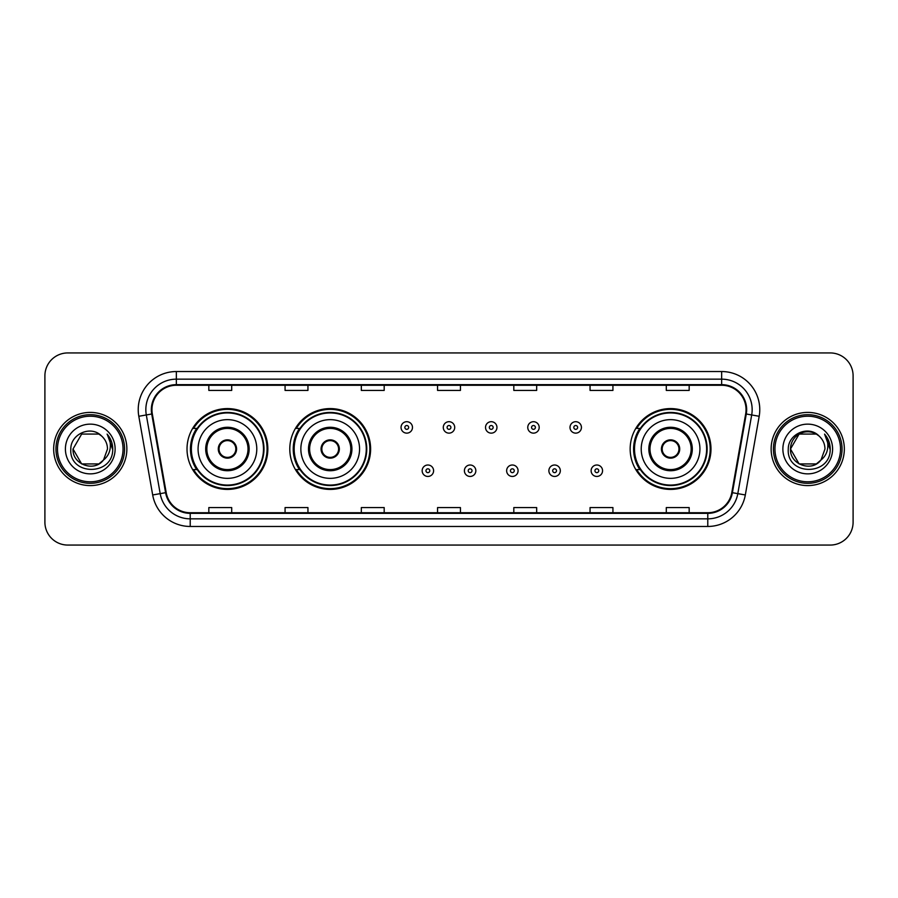 <?xml version="1.0" encoding="UTF-8"?>
<svg xmlns="http://www.w3.org/2000/svg" width="898" height="898" viewBox="0 0 898 898"><rect width="100%" height="100%" fill="white"/><g stroke="black" fill="none" stroke-linecap="round" stroke-linejoin="round"><path stroke-width="1.35" d="M630.16 449A40.41 40.41 0 0 0 670.57 489.41A40.41 40.41 0 0 0 710.98 449A40.41 40.41 0 0 0 670.57 408.59A40.41 40.41 0 0 0 630.16 449M289.796 449A40.41 40.41 0 0 0 330.206 489.41A40.41 40.41 0 0 0 370.616 449A40.41 40.41 0 0 0 330.206 408.59A40.41 40.41 0 0 0 289.796 449M187.02 449A40.41 40.41 0 0 0 227.43 489.41A40.41 40.41 0 0 0 267.84 449A40.41 40.41 0 0 0 227.43 408.59A40.41 40.41 0 0 0 187.02 449M196.707 469.587A36.975 36.975 0 0 1 196.707 428.413M299.494 469.587A36.975 36.975 0 0 1 299.494 428.413M639.847 469.587A36.975 36.975 0 0 1 639.847 428.413M44.9 375.802L44.9 522.198A22.877 22.877 0 0 0 67.777 545.064L830.223 545.064A22.877 22.877 0 0 0 853.1 522.198L853.1 375.802A22.877 22.877 0 0 0 830.223 352.936L67.777 352.936A22.877 22.877 0 0 0 44.9 375.802L44.9 522.198M53.667 449A36.594 36.594 0 0 0 90.271 485.594A36.594 36.594 0 0 0 126.865 449A36.594 36.594 0 0 0 90.271 412.406A36.594 36.594 0 0 0 53.667 449A36.594 36.594 0 0 0 90.271 485.594A36.594 36.594 0 0 0 126.865 449A36.594 36.594 0 0 0 90.271 412.406A36.594 36.594 0 0 0 53.667 449M771.135 449A36.594 36.594 0 0 0 807.729 485.594A36.594 36.594 0 0 0 844.333 449A36.594 36.594 0 0 0 807.729 412.406A36.594 36.594 0 0 0 771.135 449A36.594 36.594 0 0 0 807.729 485.594A36.594 36.594 0 0 0 844.333 449A36.594 36.594 0 0 0 807.729 412.406A36.594 36.594 0 0 0 771.135 449M151.953 409.656A24.403 24.403 0 0 1 176.345 385.264L721.655 385.264A24.403 24.403 0 0 1 745.677 413.899L731.803 492.575A24.403 24.403 0 0 1 707.781 512.736L190.219 512.736A24.403 24.403 0 0 1 166.197 492.575L152.323 413.899A24.403 24.403 0 0 1 151.953 409.656M151.335 409.656A25.009 25.009 0 0 0 151.717 414L165.591 492.688A25.009 25.009 0 0 0 190.219 513.353L707.781 513.353A25.009 25.009 0 0 0 732.409 492.688L746.283 414A25.009 25.009 0 0 0 721.655 384.647L176.345 384.647A25.009 25.009 0 0 0 151.335 409.656M138.808 416.279A38.12 38.12 0 0 1 176.345 371.536L721.655 371.536A38.12 38.12 0 0 1 759.192 416.279L745.318 494.966A38.12 38.12 0 0 1 707.781 526.464L190.219 526.464A38.12 38.12 0 0 1 152.682 494.966L138.808 416.279L146.307 414.955A30.498 30.498 0 0 1 176.345 379.158L721.655 379.158A30.498 30.498 0 0 1 751.693 414.955L737.808 493.642A30.498 30.498 0 0 1 707.781 518.842L190.219 518.842A30.498 30.498 0 0 1 160.192 493.642L146.307 414.955A30.498 30.498 0 0 1 145.846 409.656M830.223 352.936L67.777 352.936M67.777 545.064L830.223 545.064M853.1 522.198L853.1 375.802M732.409 492.688L737.808 493.642L751.693 414.955L759.192 416.279M437.562 385.264L437.562 390.428L460.438 390.428L460.438 385.264M361.322 385.264L361.322 390.428L384.187 390.428L384.187 385.264M285.07 385.264L285.07 390.428L307.947 390.428L307.947 385.264M208.83 385.264L208.83 390.428L231.706 390.428L231.706 385.264M513.813 385.264L513.813 390.428L536.678 390.428L536.678 385.264M590.053 385.264L590.053 390.428L612.93 390.428L612.93 385.264M666.294 385.264L666.294 390.428L689.17 390.428L689.17 385.264M460.438 512.736L460.438 507.572L437.562 507.572L437.562 512.736M384.187 512.736L384.187 507.572L361.322 507.572L361.322 512.736M307.947 512.736L307.947 507.572L285.07 507.572L285.07 512.736M231.706 512.736L231.706 507.572L208.83 507.572L208.83 512.736M536.678 512.736L536.678 507.572L513.813 507.572L513.813 512.736M612.93 512.736L612.93 507.572L590.053 507.572L590.053 512.736M689.17 512.736L689.17 507.572L666.294 507.572L666.294 512.736M98.881 463.929A17.242 17.242 0 0 0 103.539 460.001L103.191 460.405C93.863 472.359 72.143 464.322 73.03 449L81.651 434.071M123.048 449A32.788 32.788 0 0 0 90.271 416.212A32.788 32.788 0 0 0 57.483 449A32.788 32.788 0 0 0 90.271 481.788A32.788 32.788 0 0 0 123.048 449M124.575 449A34.315 34.315 0 0 0 90.271 414.685A34.315 34.315 0 0 0 55.957 449A34.315 34.315 0 0 0 90.271 483.315A34.315 34.315 0 0 0 124.575 449M103.539 460.001L98.881 463.929L81.651 463.929L73.03 449L81.651 434.071L98.881 434.071L101.553 435.979C90.979 424.889 70.616 434.026 70.807 449C68.865 475.603 112.003 476.299 112.71 450.291L112.744 449C112.677 443.343 110.802 438.381 107.098 434.104C109.915 438.718 110.903 443.691 110.072 449C109.309 453.445 107.131 457.104 103.539 460.001L98.881 463.929L81.651 463.929L73.03 449L81.651 463.929L98.881 463.929L103.539 460.001L107.502 449C107.401 443.803 105.425 439.459 101.553 435.979M65.408 449A24.863 24.863 0 0 0 90.271 473.863A24.863 24.863 0 0 0 115.124 449A24.863 24.863 0 0 0 90.271 424.137A24.863 24.863 0 0 0 65.408 449M107.266 434.295L112.733 449.651M107.098 434.104L111.588 441.895M198.076 449A29.353 29.353 0 0 1 227.43 419.647A29.353 29.353 0 0 1 256.783 449A29.353 29.353 0 0 1 227.43 478.353A29.353 29.353 0 0 1 198.076 449A29.353 29.353 0 0 0 227.43 478.353A29.353 29.353 0 0 0 256.783 449M206.843 449A20.587 20.587 0 0 0 227.43 469.587A20.587 20.587 0 0 0 248.016 449A20.587 20.587 0 0 0 227.43 428.413A20.587 20.587 0 0 0 206.843 449M197.167 428.413A36.594 36.594 0 0 0 197.167 469.587M263.496 449A36.066 36.066 0 0 0 227.43 412.934A36.066 36.066 0 0 0 191.364 449A36.066 36.066 0 0 0 227.43 485.066A36.066 36.066 0 0 0 263.496 449M218.281 449A9.148 9.148 0 0 0 227.43 458.148A9.148 9.148 0 0 0 236.578 449A9.148 9.148 0 0 0 227.43 439.852A9.148 9.148 0 0 0 218.281 449M267.076 449A39.647 39.647 0 0 1 193.553 469.587L197.223 469.587A36.56 36.56 0 0 0 263.99 449.09A36.56 36.56 0 0 0 197.223 428.413L193.553 428.413A39.647 39.647 0 0 1 267.076 449M218.573 446.71L218.888 446.71A8.845 8.845 0 0 1 235.983 446.71L235.501 446.71A8.385 8.385 0 0 1 227.43 457.385A8.385 8.385 0 0 1 219.359 446.71A8.385 8.385 0 0 1 235.501 446.71L236.286 446.71M236.286 451.29L235.983 451.29A8.845 8.845 0 0 1 218.888 451.29L218.573 451.29M816.349 463.929A17.242 17.242 0 0 0 821.008 460.001L817.326 463.323M840.517 449A32.788 32.788 0 0 0 807.729 416.212A32.788 32.788 0 0 0 774.952 449A32.788 32.788 0 0 0 807.729 481.788A32.788 32.788 0 0 0 840.517 449M842.043 449A34.315 34.315 0 0 0 807.729 414.685A34.315 34.315 0 0 0 773.425 449A34.315 34.315 0 0 0 807.729 483.315A34.315 34.315 0 0 0 842.043 449M817.146 463.447L821.008 460.001L816.349 463.929L799.119 463.929L790.498 449L799.119 434.071L816.349 434.071L819.021 435.979C808.447 424.889 788.085 434.026 788.276 449C786.334 475.603 829.471 476.299 830.179 450.291L830.212 449C830.145 443.343 828.27 438.381 824.566 434.104C827.384 438.718 828.371 443.691 827.541 449C826.777 453.445 824.6 457.104 821.008 460.001L817.292 463.346M820.649 460.405L816.349 463.929L799.119 463.929L790.498 449C789.611 464.322 811.332 472.359 820.66 460.405M821.008 460.001L824.97 449C824.869 443.803 822.894 439.459 819.021 435.979M782.876 449A24.863 24.863 0 0 0 807.729 473.863A24.863 24.863 0 0 0 832.592 449A24.863 24.863 0 0 0 807.729 424.137A24.863 24.863 0 0 0 782.876 449M816.349 434.071A17.242 17.242 0 0 0 790.498 449M824.734 434.295L830.201 449.651L824.566 434.104L829.056 441.895M830.212 449L824.566 434.104L830.201 449.651M300.852 449A29.353 29.353 0 0 1 330.206 419.647A29.353 29.353 0 0 1 359.559 449A29.353 29.353 0 0 1 330.206 478.353A29.353 29.353 0 0 1 300.852 449A29.353 29.353 0 0 0 330.206 478.353A29.353 29.353 0 0 0 359.559 449M309.619 449A20.587 20.587 0 0 0 330.206 469.587A20.587 20.587 0 0 0 350.792 449A20.587 20.587 0 0 0 330.206 428.413A20.587 20.587 0 0 0 309.619 449M299.954 428.413A36.594 36.594 0 0 0 299.954 469.587M366.272 449A36.066 36.066 0 0 0 330.206 412.934A36.066 36.066 0 0 0 294.151 449A36.066 36.066 0 0 0 330.206 485.066A36.066 36.066 0 0 0 366.272 449M321.057 449A9.148 9.148 0 0 0 330.206 458.148A9.148 9.148 0 0 0 339.354 449A9.148 9.148 0 0 0 330.206 439.852A9.148 9.148 0 0 0 321.057 449M369.853 449A39.647 39.647 0 0 1 296.329 469.587L299.999 469.587A36.56 36.56 0 0 0 366.766 449.09A36.56 36.56 0 0 0 299.999 428.413L296.329 428.413A39.647 39.647 0 0 1 369.853 449M321.349 446.71L321.664 446.71A8.845 8.845 0 0 1 338.759 446.71L338.277 446.71A8.385 8.385 0 0 1 330.206 457.385A8.385 8.385 0 0 1 322.146 446.71A8.385 8.385 0 0 1 338.277 446.71L339.074 446.71M339.074 451.29L338.759 451.29A8.845 8.845 0 0 1 321.664 451.29L321.349 451.29M641.217 449A29.353 29.353 0 0 1 670.57 419.647A29.353 29.353 0 0 1 699.924 449A29.353 29.353 0 0 1 670.57 478.353A29.353 29.353 0 0 1 641.217 449A29.353 29.353 0 0 0 670.57 478.353A29.353 29.353 0 0 0 699.924 449M649.984 449A20.587 20.587 0 0 0 670.57 469.587A20.587 20.587 0 0 0 691.157 449A20.587 20.587 0 0 0 670.57 428.413A20.587 20.587 0 0 0 649.984 449M640.308 428.413A36.594 36.594 0 0 0 640.308 469.587M706.636 449A36.066 36.066 0 0 0 670.57 412.934A36.066 36.066 0 0 0 634.504 449A36.066 36.066 0 0 0 670.57 485.066A36.066 36.066 0 0 0 706.636 449M661.422 449A9.148 9.148 0 0 0 670.57 458.148A9.148 9.148 0 0 0 679.719 449A9.148 9.148 0 0 0 670.57 439.852A9.148 9.148 0 0 0 661.422 449M710.217 449A39.647 39.647 0 0 1 636.682 469.587L640.364 469.587A36.56 36.56 0 0 0 707.13 449.09A36.56 36.56 0 0 0 640.364 428.413L636.682 428.413A39.647 39.647 0 0 1 710.217 449M661.714 446.71L662.017 446.71A8.845 8.845 0 0 1 679.113 446.71L678.641 446.71A8.385 8.385 0 0 1 670.57 457.385A8.385 8.385 0 0 1 662.5 446.71A8.385 8.385 0 0 1 678.641 446.71L679.427 446.71M679.427 451.29L678.641 451.29A8.385 8.385 0 0 1 662.5 451.29L661.714 451.29M678.641 451.29L679.113 451.29A8.845 8.845 0 0 1 662.017 451.29L662.5 451.29M412.474 427.426A5.714 5.714 0 0 1 406.76 433.139A5.714 5.714 0 0 1 401.047 427.426A5.714 5.714 0 0 1 406.76 421.701A5.714 5.714 0 0 1 412.474 427.426A5.714 5.714 0 0 0 406.76 421.701A5.714 5.714 0 0 0 401.047 427.426M454.714 427.426A5.714 5.714 0 0 1 449 433.139A5.714 5.714 0 0 1 443.286 427.426A5.714 5.714 0 0 1 449 421.701A5.714 5.714 0 0 1 454.714 427.426A5.714 5.714 0 0 0 449 421.701A5.714 5.714 0 0 0 443.286 427.426M496.953 427.426A5.714 5.714 0 0 1 491.24 433.139A5.714 5.714 0 0 1 485.526 427.426A5.714 5.714 0 0 1 491.24 421.701A5.714 5.714 0 0 1 496.953 427.426A5.714 5.714 0 0 0 491.24 421.701A5.714 5.714 0 0 0 485.526 427.426M539.193 427.426A5.714 5.714 0 0 1 533.479 433.139A5.714 5.714 0 0 1 527.766 427.426A5.714 5.714 0 0 1 533.479 421.701A5.714 5.714 0 0 1 539.193 427.426A5.714 5.714 0 0 0 533.479 421.701A5.714 5.714 0 0 0 527.766 427.426M581.433 427.426A5.714 5.714 0 0 1 575.719 433.139A5.714 5.714 0 0 1 570.005 427.426A5.714 5.714 0 0 1 575.719 421.701A5.714 5.714 0 0 1 581.433 427.426A5.714 5.714 0 0 0 575.719 421.701A5.714 5.714 0 0 0 570.005 427.426M422.161 470.732A5.714 5.714 0 0 1 427.875 465.007A5.714 5.714 0 0 1 433.599 470.732A5.714 5.714 0 0 1 427.875 476.445A5.714 5.714 0 0 1 422.161 470.732A5.714 5.714 0 0 0 427.875 476.445A5.714 5.714 0 0 0 433.599 470.732M464.401 470.732A5.714 5.714 0 0 1 470.125 465.007A5.714 5.714 0 0 1 475.839 470.732A5.714 5.714 0 0 1 470.125 476.445A5.714 5.714 0 0 1 464.401 470.732A5.714 5.714 0 0 0 470.125 476.445A5.714 5.714 0 0 0 475.839 470.732M506.64 470.732A5.714 5.714 0 0 1 512.365 465.007A5.714 5.714 0 0 1 518.079 470.732A5.714 5.714 0 0 1 512.365 476.445A5.714 5.714 0 0 1 506.64 470.732A5.714 5.714 0 0 0 512.365 476.445A5.714 5.714 0 0 0 518.079 470.732M548.88 470.732A5.714 5.714 0 0 1 554.605 465.007A5.714 5.714 0 0 1 560.318 470.732A5.714 5.714 0 0 1 554.605 476.445A5.714 5.714 0 0 1 548.88 470.732A5.714 5.714 0 0 0 554.605 476.445A5.714 5.714 0 0 0 560.318 470.732M591.12 470.732A5.714 5.714 0 0 1 596.844 465.007A5.714 5.714 0 0 1 602.558 470.732A5.714 5.714 0 0 1 596.844 476.445A5.714 5.714 0 0 1 591.12 470.732A5.714 5.714 0 0 0 596.844 476.445A5.714 5.714 0 0 0 602.558 470.732M721.655 371.536L721.655 384.647M146.307 414.955L151.717 414M190.219 526.464L190.219 513.353M707.781 513.353L707.781 526.464M152.682 494.966L165.591 492.688M746.283 414L751.693 414.955M176.345 371.536L176.345 384.647M737.808 493.642L745.318 494.966M249.161 449A21.732 21.732 0 0 0 227.43 427.268A21.732 21.732 0 0 0 205.698 449A21.732 21.732 0 0 0 227.43 470.732A21.732 21.732 0 0 0 249.161 449M351.937 449A21.732 21.732 0 0 0 330.206 427.268A21.732 21.732 0 0 0 308.485 449A21.732 21.732 0 0 0 330.206 470.732A21.732 21.732 0 0 0 351.937 449M692.302 449A21.732 21.732 0 0 0 670.57 427.268A21.732 21.732 0 0 0 648.839 449A21.732 21.732 0 0 0 670.57 470.732A21.732 21.732 0 0 0 692.302 449M404.852 427.426A1.908 1.908 0 0 0 406.76 429.334A1.908 1.908 0 0 0 408.669 427.426A1.908 1.908 0 0 0 406.76 425.517A1.908 1.908 0 0 0 404.852 427.426M447.092 427.426A1.908 1.908 0 0 0 449 429.334A1.908 1.908 0 0 0 450.908 427.426A1.908 1.908 0 0 0 449 425.517A1.908 1.908 0 0 0 447.092 427.426M489.331 427.426A1.908 1.908 0 0 0 491.24 429.334A1.908 1.908 0 0 0 493.148 427.426A1.908 1.908 0 0 0 491.24 425.517A1.908 1.908 0 0 0 489.331 427.426M531.571 427.426A1.908 1.908 0 0 0 533.479 429.334A1.908 1.908 0 0 0 535.388 427.426A1.908 1.908 0 0 0 533.479 425.517A1.908 1.908 0 0 0 531.571 427.426M573.811 427.426A1.908 1.908 0 0 0 575.719 429.334A1.908 1.908 0 0 0 577.627 427.426A1.908 1.908 0 0 0 575.719 425.517A1.908 1.908 0 0 0 573.811 427.426M429.783 470.732A1.908 1.908 0 0 0 427.875 468.823A1.908 1.908 0 0 0 425.978 470.732A1.908 1.908 0 0 0 427.875 472.64A1.908 1.908 0 0 0 429.783 470.732M472.022 470.732A1.908 1.908 0 0 0 470.125 468.823A1.908 1.908 0 0 0 468.217 470.732A1.908 1.908 0 0 0 470.125 472.64A1.908 1.908 0 0 0 472.022 470.732M514.262 470.732A1.908 1.908 0 0 0 512.365 468.823A1.908 1.908 0 0 0 510.457 470.732A1.908 1.908 0 0 0 512.365 472.64A1.908 1.908 0 0 0 514.262 470.732M556.502 470.732A1.908 1.908 0 0 0 554.605 468.823A1.908 1.908 0 0 0 552.697 470.732A1.908 1.908 0 0 0 554.605 472.64A1.908 1.908 0 0 0 556.502 470.732M598.741 470.732A1.908 1.908 0 0 0 596.844 468.823A1.908 1.908 0 0 0 594.936 470.732A1.908 1.908 0 0 0 596.844 472.64A1.908 1.908 0 0 0 598.741 470.732"/></g></svg>
